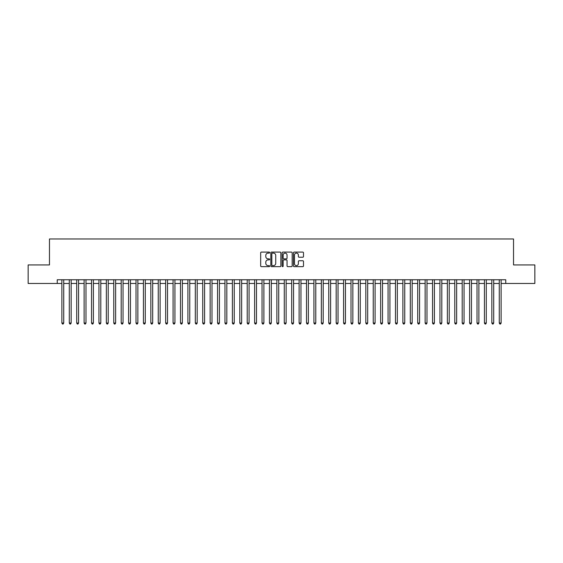 <?xml version="1.0" encoding="UTF-8"?>
<svg xmlns="http://www.w3.org/2000/svg" width="563" height="563" viewBox="0 0 563 563"><rect width="100%" height="100%" fill="white"/><g stroke="black" fill="none" stroke-linecap="round" stroke-linejoin="round"><path stroke-width="0.84" d="M269.642 252.604A0.507 0.507 0 0 0 269.128 252.097L261.401 252.097A0.725 0.725 0 0 0 260.669 252.822L260.669 265.919A0.725 0.725 0 0 0 261.401 266.651L269.128 266.651A0.507 0.507 0 0 0 269.642 266.137A0.507 0.507 0 0 0 269.128 265.63L268.129 265.63A2.329 2.329 0 0 1 265.799 263.301L265.799 262.21A2.329 2.329 0 0 1 268.129 259.881L269.128 259.881A0.507 0.507 0 0 0 269.642 259.374A0.507 0.507 0 0 0 269.128 258.86L268.129 258.86A2.329 2.329 0 0 1 265.799 256.531L265.799 255.44A2.329 2.329 0 0 1 268.129 253.111L269.128 253.111A0.507 0.507 0 0 0 269.642 252.604M302.767 257.228A0.725 0.725 0 0 0 303.492 256.496L303.492 252.822A0.725 0.725 0 0 0 302.767 252.097L294.182 252.097A0.725 0.725 0 0 0 293.45 252.822L293.45 265.919A0.725 0.725 0 0 0 294.182 266.651L302.767 266.651A0.725 0.725 0 0 0 303.492 265.919L303.492 261.478A0.725 0.725 0 0 0 302.767 260.753L299.094 260.753A0.725 0.725 0 0 0 298.362 261.478L298.362 263.681A1.949 1.949 0 0 1 296.419 265.63A1.949 1.949 0 0 1 294.47 263.681L294.47 255.06A1.949 1.949 0 0 1 296.419 253.111A1.949 1.949 0 0 1 298.362 255.06L298.362 256.496A0.725 0.725 0 0 0 299.094 257.228L302.767 257.228M57.25 283.463L28.15 283.463L28.15 264.934L49.467 264.934L49.467 238.986L513.533 238.986L513.533 264.934L534.85 264.934L534.85 283.463L505.75 283.463L505.75 279.755L57.25 279.755L57.25 283.463L61.881 283.463M280.867 252.822A0.725 0.725 0 0 0 280.135 252.097L271.549 252.097A0.725 0.725 0 0 0 270.824 252.822L270.824 265.919A0.725 0.725 0 0 0 271.549 266.651L280.135 266.651A0.725 0.725 0 0 0 280.867 265.919L280.867 252.822M282.865 252.097L291.451 252.097A0.725 0.725 0 0 1 292.176 252.822L292.176 265.919A0.725 0.725 0 0 1 291.451 266.651L287.777 266.651A0.725 0.725 0 0 1 287.046 265.919L287.046 260.606A0.725 0.725 0 0 0 286.321 259.881L283.886 259.881A0.725 0.725 0 0 0 283.154 260.606L283.154 266.137A0.507 0.507 0 0 1 282.647 266.651A0.507 0.507 0 0 1 282.133 266.137L282.133 252.822A0.725 0.725 0 0 1 282.865 252.097M63.732 283.463L69.291 283.463M71.149 283.463L76.709 283.463M78.56 283.463L84.119 283.463M85.977 283.463L91.537 283.463M93.388 283.463L98.947 283.463M100.798 283.463L106.358 283.463M108.216 283.463L113.775 283.463M115.626 283.463L121.186 283.463M123.044 283.463L128.603 283.463M130.454 283.463L136.014 283.463M137.865 283.463L143.424 283.463M145.282 283.463L150.842 283.463M152.693 283.463L158.252 283.463M160.11 283.463L165.67 283.463M167.521 283.463L173.08 283.463M174.931 283.463L180.491 283.463M182.349 283.463L187.908 283.463M189.759 283.463L195.319 283.463M197.177 283.463L202.736 283.463M204.587 283.463L210.147 283.463M211.998 283.463L217.557 283.463M219.415 283.463L224.975 283.463M226.826 283.463L232.385 283.463M234.243 283.463L239.803 283.463M241.654 283.463L247.213 283.463M249.064 283.463L254.624 283.463M256.482 283.463L262.041 283.463M263.892 283.463L269.452 283.463M271.31 283.463L276.869 283.463M278.72 283.463L284.28 283.463M286.131 283.463L291.69 283.463M293.548 283.463L299.108 283.463M300.959 283.463L306.518 283.463M308.376 283.463L313.936 283.463M315.787 283.463L321.346 283.463M323.197 283.463L328.757 283.463M330.615 283.463L336.174 283.463M338.025 283.463L343.585 283.463M345.443 283.463L351.002 283.463M352.853 283.463L358.413 283.463M360.264 283.463L365.823 283.463M367.681 283.463L373.241 283.463M375.092 283.463L380.651 283.463M382.509 283.463L388.069 283.463M389.92 283.463L395.479 283.463M397.33 283.463L402.89 283.463M404.748 283.463L410.307 283.463M412.158 283.463L417.718 283.463M419.576 283.463L425.135 283.463M426.986 283.463L432.546 283.463M434.397 283.463L439.956 283.463M441.814 283.463L447.374 283.463M449.225 283.463L454.784 283.463M456.642 283.463L462.202 283.463M464.053 283.463L469.612 283.463M471.463 283.463L477.023 283.463M478.881 283.463L484.44 283.463M486.291 283.463L491.851 283.463M493.709 283.463L499.268 283.463M501.119 283.463L505.75 283.463M272.351 253.111A0.507 0.507 0 0 0 271.838 253.624L271.838 265.117A0.507 0.507 0 0 0 272.351 265.63L273.407 265.63A2.329 2.329 0 0 0 275.736 263.301L275.736 255.44A2.329 2.329 0 0 0 273.407 253.111L272.351 253.111M287.046 255.095A1.949 1.949 0 0 0 285.103 253.153A1.949 1.949 0 0 0 283.154 255.095L283.154 258.135A0.725 0.725 0 0 0 283.886 258.86L286.321 258.86A0.725 0.725 0 0 0 287.046 258.135L287.046 255.095M63.732 279.755L63.732 323.049L61.881 323.049L61.881 279.755M63.732 323.049L63.176 324.014L62.437 324.014L61.881 323.049M71.149 279.755L71.149 323.049L69.291 323.049L69.291 279.755M71.149 323.049L70.593 324.014L69.847 324.014L69.291 323.049M78.56 279.755L78.56 323.049L76.709 323.049L76.709 279.755M78.56 323.049L78.004 324.014L77.265 324.014L76.709 323.049M85.977 279.755L85.977 323.049L84.119 323.049L84.119 279.755M85.977 323.049L85.421 324.014L84.675 324.014L84.119 323.049M93.388 279.755L93.388 323.049L91.537 323.049L91.537 279.755M93.388 323.049L92.832 324.014L92.093 324.014L91.537 323.049M100.798 279.755L100.798 323.049L98.947 323.049L98.947 279.755M100.798 323.049L100.242 324.014L99.503 324.014L98.947 323.049M108.216 279.755L108.216 323.049L106.358 323.049L106.358 279.755M108.216 323.049L107.66 324.014L106.914 324.014L106.358 323.049M115.626 279.755L115.626 323.049L113.775 323.049L113.775 279.755M115.626 323.049L115.07 324.014L114.331 324.014L113.775 323.049M123.044 279.755L123.044 323.049L121.186 323.049L121.186 279.755M123.044 323.049L122.488 324.014L121.742 324.014L121.186 323.049M130.454 279.755L130.454 323.049L128.603 323.049L128.603 279.755M130.454 323.049L129.898 324.014L129.159 324.014L128.603 323.049M137.865 279.755L137.865 323.049L136.014 323.049L136.014 279.755M137.865 323.049L137.309 324.014L136.57 324.014L136.014 323.049M145.282 279.755L145.282 323.049L143.424 323.049L143.424 279.755M145.282 323.049L144.726 324.014L143.98 324.014L143.424 323.049M152.693 279.755L152.693 323.049L150.842 323.049L150.842 279.755M152.693 323.049L152.137 324.014L151.398 324.014L150.842 323.049M160.11 279.755L160.11 323.049L158.252 323.049L158.252 279.755M160.11 323.049L159.554 324.014L158.808 324.014L158.252 323.049M167.521 279.755L167.521 323.049L165.67 323.049L165.67 279.755M167.521 323.049L166.965 324.014L166.226 324.014L165.67 323.049M174.931 279.755L174.931 323.049L173.08 323.049L173.08 279.755M174.931 323.049L174.375 324.014L173.636 324.014L173.08 323.049M182.349 279.755L182.349 323.049L180.491 323.049L180.491 279.755M182.349 323.049L181.793 324.014L181.047 324.014L180.491 323.049M189.759 279.755L189.759 323.049L187.908 323.049L187.908 279.755M189.759 323.049L189.203 324.014L188.464 324.014L187.908 323.049M197.177 279.755L197.177 323.049L195.319 323.049L195.319 279.755M197.177 323.049L196.621 324.014L195.875 324.014L195.319 323.049M204.587 279.755L204.587 323.049L202.736 323.049L202.736 279.755M204.587 323.049L204.031 324.014L203.292 324.014L202.736 323.049M211.998 279.755L211.998 323.049L210.147 323.049L210.147 279.755M211.998 323.049L211.442 324.014L210.703 324.014L210.147 323.049M219.415 279.755L219.415 323.049L217.557 323.049L217.557 279.755M219.415 323.049L218.859 324.014L218.113 324.014L217.557 323.049M226.826 279.755L226.826 323.049L224.975 323.049L224.975 279.755M226.826 323.049L226.27 324.014L225.531 324.014L224.975 323.049M234.243 279.755L234.243 323.049L232.385 323.049L232.385 279.755M234.243 323.049L233.687 324.014L232.941 324.014L232.385 323.049M241.654 279.755L241.654 323.049L239.803 323.049L239.803 279.755M241.654 323.049L241.098 324.014L240.359 324.014L239.803 323.049M249.064 279.755L249.064 323.049L247.213 323.049L247.213 279.755M249.064 323.049L248.508 324.014L247.769 324.014L247.213 323.049M256.482 279.755L256.482 323.049L254.624 323.049L254.624 279.755M256.482 323.049L255.926 324.014L255.18 324.014L254.624 323.049M263.892 279.755L263.892 323.049L262.041 323.049L262.041 279.755M263.892 323.049L263.336 324.014L262.597 324.014L262.041 323.049M271.31 279.755L271.31 323.049L269.452 323.049L269.452 279.755M271.31 323.049L270.754 324.014L270.008 324.014L269.452 323.049M278.72 279.755L278.72 323.049L276.869 323.049L276.869 279.755M278.72 323.049L278.164 324.014L277.425 324.014L276.869 323.049M286.131 279.755L286.131 323.049L284.28 323.049L284.28 279.755M286.131 323.049L285.575 324.014L284.836 324.014L284.28 323.049M293.548 279.755L293.548 323.049L291.69 323.049L291.69 279.755M293.548 323.049L292.992 324.014L292.246 324.014L291.69 323.049M300.959 279.755L300.959 323.049L299.108 323.049L299.108 279.755M300.959 323.049L300.403 324.014L299.664 324.014L299.108 323.049M308.376 279.755L308.376 323.049L306.518 323.049L306.518 279.755M308.376 323.049L307.82 324.014L307.074 324.014L306.518 323.049M315.787 279.755L315.787 323.049L313.936 323.049L313.936 279.755M315.787 323.049L315.231 324.014L314.492 324.014L313.936 323.049M323.197 279.755L323.197 323.049L321.346 323.049L321.346 279.755M323.197 323.049L322.641 324.014L321.902 324.014L321.346 323.049M330.615 279.755L330.615 323.049L328.757 323.049L328.757 279.755M330.615 323.049L330.059 324.014L329.313 324.014L328.757 323.049M338.025 279.755L338.025 323.049L336.174 323.049L336.174 279.755M338.025 323.049L337.469 324.014L336.73 324.014L336.174 323.049M345.443 279.755L345.443 323.049L343.585 323.049L343.585 279.755M345.443 323.049L344.887 324.014L344.141 324.014L343.585 323.049M352.853 279.755L352.853 323.049L351.002 323.049L351.002 279.755M352.853 323.049L352.297 324.014L351.558 324.014L351.002 323.049M360.264 279.755L360.264 323.049L358.413 323.049L358.413 279.755M360.264 323.049L359.708 324.014L358.969 324.014L358.413 323.049M367.681 279.755L367.681 323.049L365.823 323.049L365.823 279.755M367.681 323.049L367.125 324.014L366.379 324.014L365.823 323.049M375.092 279.755L375.092 323.049L373.241 323.049L373.241 279.755M375.092 323.049L374.536 324.014L373.797 324.014L373.241 323.049M382.509 279.755L382.509 323.049L380.651 323.049L380.651 279.755M382.509 323.049L381.953 324.014L381.207 324.014L380.651 323.049M389.92 279.755L389.92 323.049L388.069 323.049L388.069 279.755M389.92 323.049L389.364 324.014L388.625 324.014L388.069 323.049M397.33 279.755L397.33 323.049L395.479 323.049L395.479 279.755M397.33 323.049L396.774 324.014L396.035 324.014L395.479 323.049M404.748 279.755L404.748 323.049L402.89 323.049L402.89 279.755M404.748 323.049L404.192 324.014L403.446 324.014L402.89 323.049M412.158 279.755L412.158 323.049L410.307 323.049L410.307 279.755M412.158 323.049L411.602 324.014L410.863 324.014L410.307 323.049M419.576 279.755L419.576 323.049L417.718 323.049L417.718 279.755M419.576 323.049L419.02 324.014L418.274 324.014L417.718 323.049M426.986 279.755L426.986 323.049L425.135 323.049L425.135 279.755M426.986 323.049L426.43 324.014L425.691 324.014L425.135 323.049M434.397 279.755L434.397 323.049L432.546 323.049L432.546 279.755M434.397 323.049L433.841 324.014L433.102 324.014L432.546 323.049M441.814 279.755L441.814 323.049L439.956 323.049L439.956 279.755M441.814 323.049L441.258 324.014L440.512 324.014L439.956 323.049M449.225 279.755L449.225 323.049L447.374 323.049L447.374 279.755M449.225 323.049L448.669 324.014L447.93 324.014L447.374 323.049M456.642 279.755L456.642 323.049L454.784 323.049L454.784 279.755M456.642 323.049L456.086 324.014L455.34 324.014L454.784 323.049M464.053 279.755L464.053 323.049L462.202 323.049L462.202 279.755M464.053 323.049L463.497 324.014L462.758 324.014L462.202 323.049M471.463 279.755L471.463 323.049L469.612 323.049L469.612 279.755M471.463 323.049L470.907 324.014L470.168 324.014L469.612 323.049M478.881 279.755L478.881 323.049L477.023 323.049L477.023 279.755M478.881 323.049L478.325 324.014L477.579 324.014L477.023 323.049M486.291 279.755L486.291 323.049L484.44 323.049L484.44 279.755M486.291 323.049L485.735 324.014L484.996 324.014L484.44 323.049M493.709 279.755L493.709 323.049L491.851 323.049L491.851 279.755M493.709 323.049L493.153 324.014L492.407 324.014L491.851 323.049M501.119 279.755L501.119 323.049L499.268 323.049L499.268 279.755M501.119 323.049L500.563 324.014L499.824 324.014L499.268 323.049"/></g></svg>
